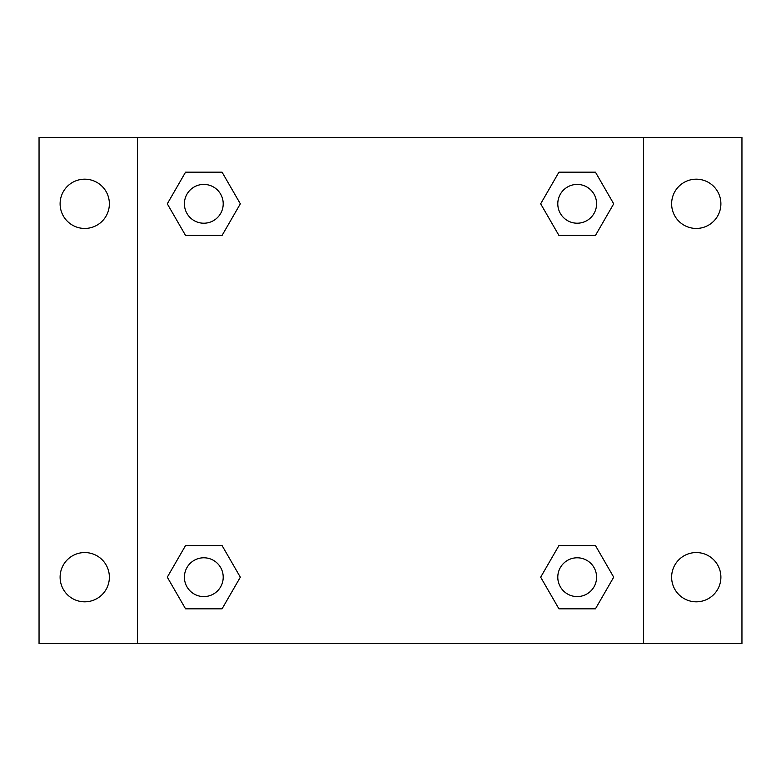 <?xml version="1.0" encoding="UTF-8"?>
<svg xmlns="http://www.w3.org/2000/svg" width="781" height="781" viewBox="0 0 781 781"><rect width="100%" height="100%" fill="white"/><g stroke="black" fill="none" stroke-linecap="round" stroke-linejoin="round"><path stroke-width="1.17" d="M39.05 137.456L741.95 137.456L741.95 643.544L39.05 643.544L39.05 137.456M696.261 179.181A24.631 24.631 0 0 1 720.892 203.812A24.631 24.631 0 0 1 696.261 228.442A24.631 24.631 0 0 1 671.631 203.812A24.631 24.631 0 0 1 696.261 179.181M696.261 552.558A24.631 24.631 0 0 1 720.892 577.188A24.631 24.631 0 0 1 696.261 601.819A24.631 24.631 0 0 1 671.631 577.188A24.631 24.631 0 0 1 696.261 552.558M84.738 552.558A24.631 24.631 0 0 1 109.369 577.188A24.631 24.631 0 0 1 84.738 601.819A24.631 24.631 0 0 1 60.108 577.188A24.631 24.631 0 0 1 84.738 552.558M84.738 179.181A24.631 24.631 0 0 1 109.369 203.812A24.631 24.631 0 0 1 84.738 228.442A24.631 24.631 0 0 1 60.108 203.812A24.631 24.631 0 0 1 84.738 179.181M185.546 545.558L222.068 545.558L240.333 577.188L222.068 608.819L185.546 608.819L167.29 577.188L185.546 545.558L222.068 545.558L185.546 545.558M558.932 172.181L595.454 172.181L613.71 203.812L595.454 235.442L558.932 235.442L540.667 203.812L558.932 172.181L595.454 172.181L558.932 172.181M137.456 643.544L137.456 137.456M643.544 137.456L643.544 643.544M185.546 172.181L222.068 172.181L240.333 203.812L222.068 235.442L185.546 235.442L167.29 203.812L185.546 172.181L222.068 172.181L185.546 172.181M558.932 545.558L595.454 545.558L613.71 577.188L595.454 608.819L558.932 608.819L540.667 577.188L558.932 545.558L595.454 545.558L558.932 545.558M595.454 608.819L558.932 608.819L595.454 608.819M596.586 577.188A19.398 19.398 0 0 0 567.494 560.387A19.398 19.398 0 0 0 567.494 593.99A19.398 19.398 0 0 0 596.586 577.188M222.068 608.819L185.546 608.819L222.068 608.819M223.21 577.188A19.398 19.398 0 0 0 194.108 560.387A19.398 19.398 0 0 0 194.108 593.99A19.398 19.398 0 0 0 223.21 577.188M595.454 235.442L558.932 235.442L595.454 235.442M596.586 203.812A19.398 19.398 0 0 0 567.494 187.01A19.398 19.398 0 0 0 567.494 220.613A19.398 19.398 0 0 0 596.586 203.812M222.068 235.442L185.546 235.442L222.068 235.442M223.21 203.812A19.398 19.398 0 0 0 194.108 187.01A19.398 19.398 0 0 0 194.108 220.613A19.398 19.398 0 0 0 223.21 203.812"/></g></svg>
